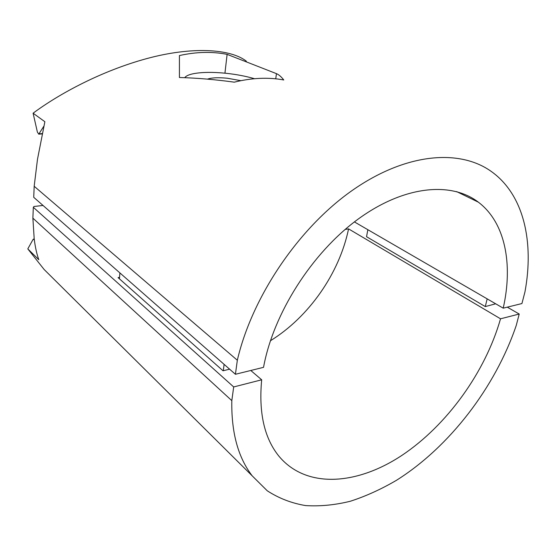 <?xml version="1.0" encoding="UTF-8"?>
<svg xmlns="http://www.w3.org/2000/svg" width="556" height="556" viewBox="0 0 556 556"><rect width="100%" height="100%" fill="white"/><g stroke="black" fill="none" stroke-linecap="round" stroke-linejoin="round"><path stroke-width="0.83" d="M119.429 278.827L119.901 272.92M223.283 370.713L224.117 364.361M276.45 73.649L227.119 54.363C212.079 51.416 196.185 51.812 179.421 55.558L179.421 77.506C196.88 77.986 215.165 79.543 234.271 82.163C251.805 77.854 268.305 77.117 283.768 79.967C281.26 76.742 278.82 74.636 276.45 73.649L275.741 78.82M224.937 73.177L227.119 54.363M43.813 126.261L38.753 134.156L37.391 132.099L33.096 113.209C59.45 93.575 101.831 70.807 146.714 58.609C191.584 46.384 230.427 48.692 246.364 61.202M33.096 113.209L44.869 121.722L37.481 159.329L34.18 186.274L237.336 360.246C251.965 296.967 298.579 228.023 352.254 190.43C406.033 152.761 460 148.647 491.712 171.769C523.947 195.003 534.205 242.138 524.947 291.942L521.931 303.541L503.215 308.163C513.132 264.357 505.383 222.636 478.355 202.169C451.173 181.27 403.816 185.593 357.744 219.405C311.742 253.126 273.281 313.758 263.537 367.335L235.417 374.278L237.336 360.246M235.417 374.278L33.728 197.31L34.18 186.274M503.215 308.163L354.408 221.913M495.674 303.791L485.291 306.585L487.167 298.864M367.843 229.704L366.543 236.71L485.291 306.585M66.56 291.733L44.133 269.493L27.8 248.886L32.971 239.594L33.374 239.143L34.34 239.949M231.817 400.64L233.687 386.948L261.681 379.797C258.589 412.517 264.26 437.892 278.709 455.927C306.036 489.085 356.882 485.228 401.884 455.392C447.059 425.264 485.353 372.075 500.532 318.803L519.214 314.036L516.26 325.406C495.25 387.323 449.505 446.948 396.47 480.301C381.221 489.231 365.855 496.209 350.384 501.234C334.997 505.036 320.082 506.481 305.654 505.585C291.671 503.256 278.869 498.322 267.255 490.788L252.188 475.832C238.044 457.407 231.254 432.346 231.817 400.64L32.88 218.14L34.18 238.663C35.209 247.052 36.752 254.064 38.802 259.708L27.8 248.886M32.88 218.14L33.318 207.298L33.999 206.491L43.02 205.463M33.318 207.298L233.687 386.948M519.214 314.036L507.28 307.155M261.681 379.797L250.791 370.484M270.411 340.765C308.941 316.976 339.355 273.399 348.57 228.891L500.532 318.803M348.57 228.891L345.165 229.426M119.547 277.368L118.06 277.618L223.025 370.776L229.607 369.184M184.731 77.687C185.912 76.026 188.658 74.726 192.967 73.795C201.487 72.113 212.51 71.946 226.035 73.288C236.467 74.4 245.96 76.207 254.509 78.709M240.873 80.676L227.189 78.215C218.306 77.367 211.718 77.673 207.437 79.133M42.2 133.593L39.142 133.808M42.131 133.913L38.753 134.156M456.636 191.605L478.355 202.169M33.52 239.122L34.222 239.024M44.133 269.493L252.188 475.832"/></g></svg>
